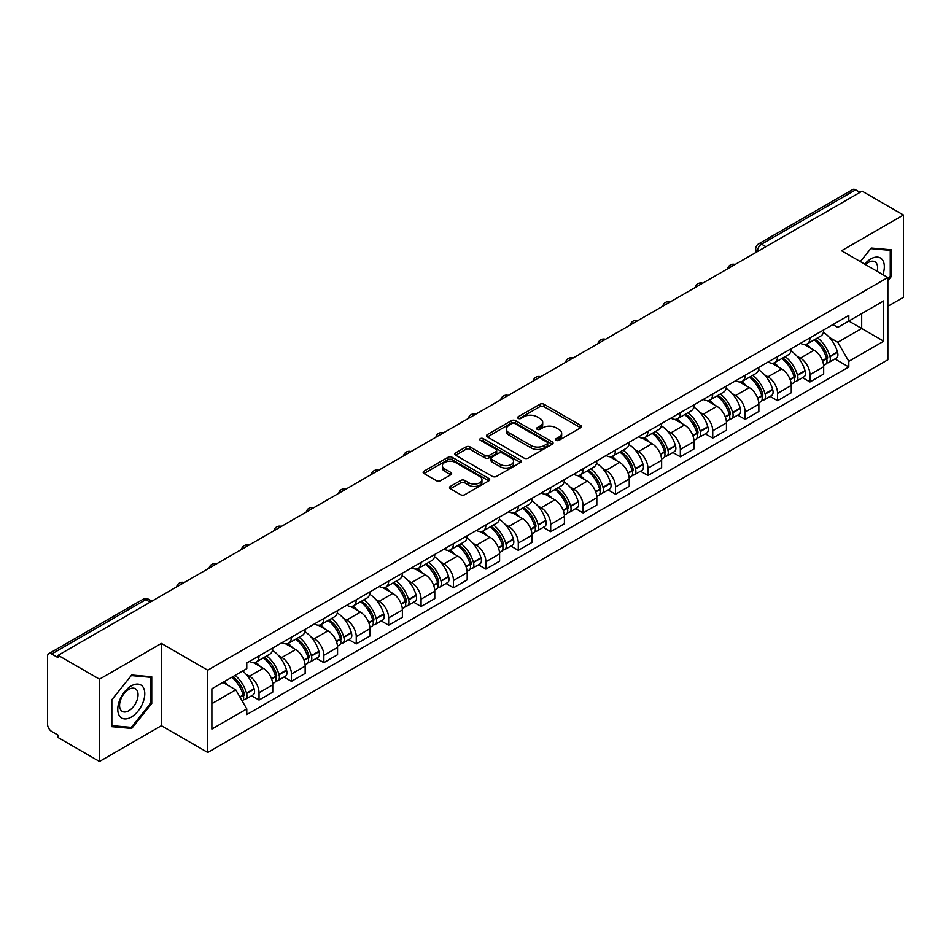 <?xml version="1.0" encoding="UTF-8"?>
<svg xmlns="http://www.w3.org/2000/svg" width="951" height="951" viewBox="0 0 951 951"><rect width="100%" height="100%" fill="white"/><g stroke="black" fill="none" stroke-linecap="round" stroke-linejoin="round"><path stroke-width="1.43" d="M556.157 440.301A2.021 1.165 0 0 0 559.022 440.301L580.681 427.784A2.889 1.664 0 0 0 581.525 426.607A2.889 1.664 0 0 0 580.681 425.43L543.984 404.246A2.889 1.664 0 0 0 539.895 404.246L518.236 416.752A2.021 1.165 0 0 0 517.641 417.572A2.021 1.165 0 0 0 518.236 418.404A2.021 1.165 0 0 0 521.089 418.404L523.894 416.776A9.225 5.326 0 0 1 536.946 416.776L540.002 418.547A9.225 5.326 0 0 1 542.7 422.315A9.225 5.326 0 0 1 540.002 426.084L537.196 427.7A2.021 1.165 0 0 0 536.602 428.521A2.021 1.165 0 0 0 537.196 429.353A2.021 1.165 0 0 0 540.049 429.353L542.855 427.736A9.225 5.326 0 0 1 555.907 427.736L558.962 429.495A9.225 5.326 0 0 1 561.672 433.264A9.225 5.326 0 0 1 558.962 437.032L556.157 438.649A2.021 1.165 0 0 0 555.574 439.469A2.021 1.165 0 0 0 556.157 440.301L556.157 438.649M450.382 486.413A2.889 1.664 0 0 0 449.538 487.59A2.889 1.664 0 0 0 450.382 488.766L460.676 494.722A2.889 1.664 0 0 0 464.754 494.722L488.826 480.826A2.889 1.664 0 0 0 489.67 479.649A2.889 1.664 0 0 0 488.826 478.472L452.117 457.276A2.889 1.664 0 0 0 448.04 457.276L423.98 471.173A2.889 1.664 0 0 0 423.136 472.35A2.889 1.664 0 0 0 423.98 473.527L436.414 480.707A2.889 1.664 0 0 0 440.491 480.707L450.786 474.763A2.889 1.664 0 0 0 451.63 473.586A2.889 1.664 0 0 0 450.786 472.409L444.616 468.843A7.715 4.458 0 0 1 442.358 465.693A7.715 4.458 0 0 1 447.125 461.58A7.715 4.458 0 0 1 455.529 462.543L479.696 476.499A7.715 4.458 0 0 1 481.955 479.649A7.715 4.458 0 0 1 477.188 483.762A7.715 4.458 0 0 1 468.784 482.799L464.754 480.469A2.889 1.664 0 0 0 460.676 480.469L450.382 486.413L450.382 488.766M207.722 670.182L161.397 643.435L99.486 679.18L58.142 655.31L862.105 191.151L903.45 215.021L841.54 250.755L887.865 277.502L207.722 670.182L207.722 752.467L887.865 359.787L887.865 277.502M524.096 458.109A2.889 1.664 0 0 0 528.174 458.109L552.234 444.212A2.889 1.664 0 0 0 553.078 443.035A2.889 1.664 0 0 0 552.234 441.858L515.537 420.663A2.889 1.664 0 0 0 511.46 420.663L487.387 434.559A2.889 1.664 0 0 0 486.543 435.736A2.889 1.664 0 0 0 487.387 436.913L524.096 458.109M481.17 440.729A2.021 1.165 0 0 1 483.215 441.014L483.215 438.625L520.53 460.165A2.889 1.664 0 0 1 521.374 461.342A2.889 1.664 0 0 1 520.53 462.519L496.47 476.415A2.889 1.664 0 0 1 492.392 476.415L455.684 455.22L465.978 449.324L465.978 446.922L455.684 452.866A2.889 1.664 0 0 0 454.84 454.043A2.889 1.664 0 0 0 455.684 455.22L455.684 452.866M465.978 449.324A2.889 1.664 0 0 1 470.056 449.324L470.056 446.922A2.889 1.664 0 0 0 465.978 446.922M470.056 446.922L484.951 455.517A2.889 1.664 0 0 0 489.028 455.517L495.851 451.57A2.889 1.664 0 0 0 496.695 450.394A2.889 1.664 0 0 0 495.851 449.217L480.362 440.265A2.021 1.165 0 0 1 479.768 439.445A2.021 1.165 0 0 1 481.016 438.363A2.021 1.165 0 0 1 483.215 438.625M99.486 679.18L99.486 761.466L58.142 737.596L58.142 735.194L51.711 731.474A5.872 3.388 -120 0 1 47.55 724.282L47.55 656.392A5.872 3.388 -120 0 1 48.763 653.706L142.876 599.368A5.872 3.388 60 0 1 145.812 599.665L51.711 653.991A5.872 3.388 -120 0 0 48.763 653.706M887.865 306.293L903.45 297.294L903.45 215.021M99.486 761.466L161.397 725.72L207.722 752.467M58.142 655.31L58.142 657.712L51.711 653.991M765.924 246.678L761.561 244.157A5.872 3.388 60 0 0 758.625 243.872L852.726 189.534A5.872 3.388 60 0 1 855.674 189.831L761.561 244.157A5.872 3.388 120 0 0 757.412 251.361L757.412 251.599M860.037 192.352L855.674 189.831M809.967 337.831A13.516 7.798 60 0 1 807.161 343.905L820.879 335.988A13.516 7.798 -120 0 0 823.673 329.914M796.95 356.114L800.409 358.111A13.516 7.798 60 0 1 809.967 374.658L823.673 366.741A13.516 7.798 -120 0 0 814.115 350.194L804.308 344.524M823.673 366.741L823.673 374.052L809.967 381.969L802.525 377.678M807.161 343.905A13.516 7.798 60 0 1 800.516 343.287M809.967 374.658L809.967 381.969M777.561 356.542A13.516 7.798 60 0 1 774.756 362.616L788.474 354.699A13.516 7.798 -120 0 0 791.268 348.625M770.12 396.389L777.561 400.68L791.268 392.763L791.268 385.452A13.516 7.798 -120 0 0 781.71 368.905L771.903 363.234M774.756 362.616A13.516 7.798 60 0 1 768.111 361.998M764.545 374.825L768.004 376.81A13.516 7.798 60 0 1 777.561 393.369L777.561 400.68M745.144 375.253A13.516 7.798 60 0 1 742.351 381.327L756.057 373.41A13.516 7.798 -120 0 0 758.862 367.336M737.714 415.1L745.144 419.391L758.862 411.474L758.862 404.163A13.516 7.798 -120 0 0 749.305 387.616L739.486 381.945M742.351 381.327A13.516 7.798 60 0 1 735.694 380.709M732.139 393.536L735.598 395.521A13.516 7.798 60 0 1 745.144 412.08L745.144 419.391M712.739 393.964A13.516 7.798 60 0 1 709.945 400.038L723.652 392.121A13.516 7.798 -120 0 0 726.457 386.047M705.309 433.811L712.739 438.102L726.457 430.185L726.457 422.874A13.516 7.798 -120 0 0 716.899 406.327L707.08 400.656M709.945 400.038A13.516 7.798 60 0 1 703.288 399.42M699.734 412.247L703.181 414.232A13.516 7.798 60 0 1 712.739 430.791L712.739 438.102M680.334 412.675A13.516 7.798 60 0 1 677.54 418.749L691.246 410.832A13.516 7.798 -120 0 0 694.04 404.757M672.904 452.521L680.334 456.813L694.04 448.896L694.04 441.585A13.516 7.798 -120 0 0 684.494 425.026L674.675 419.367M677.54 418.749A13.516 7.798 60 0 1 670.883 418.131M667.317 430.946L670.776 432.943A13.516 7.798 60 0 1 680.334 449.502L680.334 456.813M647.928 431.385A13.516 7.798 60 0 1 645.123 437.46L658.841 429.543A13.516 7.798 -120 0 0 661.634 423.468M640.487 471.232L647.928 475.524L661.634 467.607L661.634 460.296A13.516 7.798 -120 0 0 652.077 443.737L642.27 438.078M645.123 437.46A13.516 7.798 60 0 1 638.478 436.842M634.911 449.657L638.371 451.654A13.516 7.798 60 0 1 647.928 468.213L647.928 475.524M615.523 450.096A13.516 7.798 60 0 1 612.717 456.159L626.436 448.254A13.516 7.798 -120 0 0 629.229 442.179M608.081 489.943L615.523 494.235L629.229 486.318L629.229 479.007A13.516 7.798 -120 0 0 619.672 462.448L609.864 456.789M612.717 456.159A13.516 7.798 60 0 1 606.072 455.553M602.506 468.368L605.965 470.365A13.516 7.798 60 0 1 615.523 486.924L615.523 494.235M583.106 468.807A13.516 7.798 60 0 1 580.312 474.87L594.018 466.965A13.516 7.798 -120 0 0 596.824 460.89M575.676 508.654L583.106 512.946L596.824 505.029L596.824 497.718A13.516 7.798 -120 0 0 587.266 481.158L577.447 475.5M580.312 474.87A13.516 7.798 60 0 1 573.655 474.264M570.101 487.078L573.56 489.076A13.516 7.798 60 0 1 583.106 505.635L583.106 512.946M550.7 487.518A13.516 7.798 60 0 1 547.907 493.581L561.613 485.676A13.516 7.798 -120 0 0 564.418 479.601M543.271 527.365L550.7 531.657L564.418 523.739L564.418 516.429A13.516 7.798 -120 0 0 554.861 499.869L545.042 494.211M547.907 493.581A13.516 7.798 60 0 1 541.25 492.975M537.695 505.789L541.143 507.786A13.516 7.798 60 0 1 550.7 524.346L550.7 531.657M518.295 506.229A13.516 7.798 60 0 1 515.501 512.292L529.208 504.375A13.516 7.798 -120 0 0 532.001 498.312M510.865 546.076L518.295 550.367L532.001 542.45L532.001 535.14A13.516 7.798 -120 0 0 522.456 518.58L512.637 512.922M515.501 512.292A13.516 7.798 60 0 1 508.844 511.686M505.278 524.5L508.737 526.497A13.516 7.798 60 0 1 518.295 543.057L518.295 550.367M485.89 524.94A13.516 7.798 60 0 1 483.084 531.003L496.802 523.086A13.516 7.798 -120 0 0 499.596 517.023M478.448 564.787L485.89 569.078L499.596 561.161L499.596 553.851A13.516 7.798 -120 0 0 490.038 537.291L480.231 531.633M483.084 531.003A13.516 7.798 60 0 1 476.439 530.396M472.873 543.211L476.332 545.208A13.516 7.798 60 0 1 485.89 561.768L485.89 569.078M453.484 543.651A13.516 7.798 60 0 1 450.679 549.714L464.397 541.797A13.516 7.798 -120 0 0 467.191 535.734M446.043 583.498L453.484 587.789L467.191 579.872L467.191 572.561A13.516 7.798 -120 0 0 457.633 556.002L447.826 550.344M450.679 549.714A13.516 7.798 60 0 1 444.022 549.107M440.468 561.922L443.927 563.919A13.516 7.798 60 0 1 453.484 580.479L453.484 587.789M421.067 562.362A13.516 7.798 60 0 1 418.274 568.425L431.98 560.508A13.516 7.798 -120 0 0 434.785 554.445M413.637 602.209L421.067 606.5L434.785 598.583L434.785 591.272A13.516 7.798 -120 0 0 425.228 574.713L415.409 569.055M418.274 568.425A13.516 7.798 60 0 1 411.617 567.818M408.062 580.633L411.51 582.63A13.516 7.798 60 0 1 421.067 599.178L421.067 606.5M388.662 581.073A13.516 7.798 60 0 1 385.868 587.136L399.575 579.218A13.516 7.798 -120 0 0 402.368 573.156M381.232 620.92L388.662 625.211L402.38 617.294L402.38 609.983A13.516 7.798 -120 0 0 392.822 593.424L383.003 587.766M385.868 587.136A13.516 7.798 60 0 1 379.211 586.529M375.645 599.344L379.104 601.341A13.516 7.798 60 0 1 388.662 617.888L388.662 625.211M356.256 599.784A13.516 7.798 60 0 1 353.451 605.846L367.169 597.929A13.516 7.798 -120 0 0 369.963 591.867M348.815 639.631L356.256 643.922L369.963 636.005L369.963 628.682A13.516 7.798 -120 0 0 360.405 612.135L350.598 606.465M353.451 605.846A13.516 7.798 60 0 1 346.806 605.24M343.24 618.055L346.699 620.052A13.516 7.798 60 0 1 356.256 636.599L356.256 643.922M323.851 618.495A13.516 7.798 60 0 1 321.046 624.557L334.764 616.64A13.516 7.798 -120 0 0 337.557 610.578M316.41 658.342L323.851 662.633L337.557 654.716L337.557 647.393A13.516 7.798 -120 0 0 328 630.846L318.193 625.176M321.046 624.557A13.516 7.798 60 0 1 314.401 623.951M310.834 636.766L314.294 638.763A13.516 7.798 60 0 1 323.851 655.31L323.851 662.633M291.434 637.206A13.516 7.798 60 0 1 288.64 643.268L302.347 635.351A13.516 7.798 -120 0 0 305.152 629.289M284.004 677.053L291.446 681.344L305.152 673.427L305.152 666.104A13.516 7.798 -120 0 0 295.595 649.557L285.776 643.886M288.64 643.268A13.516 7.798 60 0 1 281.983 642.662M278.429 655.477L281.888 657.474A13.516 7.798 60 0 1 291.446 674.021L291.446 681.344M259.029 655.917A13.516 7.798 60 0 1 256.235 661.979L269.941 654.062A13.516 7.798 -120 0 0 272.747 648M251.599 695.763L259.029 700.055L272.747 692.138L272.747 684.815A13.516 7.798 -120 0 0 263.189 668.268L253.37 662.597M256.235 661.979A13.516 7.798 60 0 1 249.578 661.373M246.024 674.188L249.471 676.185A13.516 7.798 60 0 1 259.029 692.732L259.029 700.055M832.921 324.576L837.807 327.406L883.717 300.896L861.689 313.604L861.689 328.475L837.807 342.277L829.355 337.403M211.871 703.645L235.765 689.855L246.773 708.923L211.871 729.072L211.871 688.774L246.773 668.624L246.773 662.99L848.815 315.411L848.815 321.046L883.717 341.195L848.815 361.344L837.807 342.277M883.717 300.896L883.717 341.195M246.773 708.923L246.773 714.57L848.815 366.979L848.815 361.344M887.865 280.807L891.301 276.539L891.301 249.804L871.247 248.021L860.322 261.608M161.397 643.435L161.397 725.72M111.636 726.671L131.69 728.466L151.732 703.526L151.732 676.791L131.69 674.996L111.636 699.936L111.636 726.671M235.765 689.855L222.879 682.426M834.942 358.967L848.815 366.979M890.255 275.933L891.301 276.539M129.562 727.242L131.69 728.466M150.698 702.92L151.732 703.526M556.965 440.586L558.962 439.433A9.225 5.326 0 0 0 561.672 435.665L561.672 433.264M542.7 422.315L542.7 424.717A9.225 5.326 0 0 1 540.002 428.485L538.004 429.638M580.645 427.807L543.984 406.648A2.889 1.664 0 0 0 539.895 406.648L519.044 418.69M552.198 444.236L515.537 423.064A2.889 1.664 0 0 0 511.46 423.064L487.435 436.937M547.134 443.855A2.021 1.165 0 0 0 547.728 443.035A2.021 1.165 0 0 0 547.134 442.215L514.919 423.611A2.021 1.165 0 0 0 512.066 423.611L509.106 425.311A9.225 5.326 0 0 0 506.407 429.079A9.225 5.326 0 0 0 509.106 432.848L531.134 445.567A9.225 5.326 0 0 0 544.186 445.567L547.134 443.855L547.134 446.257A2.021 1.165 0 0 0 547.728 445.437L547.728 443.035M506.407 429.079L506.407 431.481A9.225 5.326 0 0 0 509.106 435.249L509.106 432.848M547.134 446.257L544.186 447.969A9.225 5.326 0 0 1 531.134 447.969L509.106 435.249M470.056 449.324L484.951 457.918A2.889 1.664 0 0 0 489.028 457.918L495.851 453.972A2.889 1.664 0 0 0 496.695 452.795L496.695 450.394M483.215 441.014L520.494 462.543M500.392 464.433A7.715 4.458 0 0 0 508.797 465.396A7.715 4.458 0 0 0 513.564 461.283A7.715 4.458 0 0 0 511.305 458.132L502.794 453.223A2.889 1.664 0 0 0 498.704 453.223L491.881 457.158A2.889 1.664 0 0 0 491.037 458.334A2.889 1.664 0 0 0 491.881 459.511L500.392 464.433L500.392 466.834A7.715 4.458 0 0 0 508.797 467.797A7.715 4.458 0 0 0 513.564 463.684L513.564 461.283M491.037 458.334L491.037 460.736A2.889 1.664 0 0 0 491.881 461.913L491.881 459.511M500.392 466.834L491.881 461.913M481.955 479.649L481.955 482.05A7.715 4.458 0 0 1 477.188 486.163A7.715 4.458 0 0 1 468.784 485.2L464.754 482.87A2.889 1.664 0 0 0 460.676 482.87L450.417 488.79M442.358 465.693L442.358 468.094A7.715 4.458 0 0 0 444.616 471.244L444.616 468.843M450.786 472.409L450.786 474.763L444.616 471.244M488.778 480.849L452.117 459.678A2.889 1.664 0 0 0 448.04 459.678L424.015 473.55M815.066 339.341A18.509 10.687 60 0 1 815.162 339.4A18.509 10.687 60 0 1 827.334 356.007L827.441 356.387A3.602 2.08 60 0 1 826.883 359.216A3.602 2.08 60 0 1 826.799 359.252M814.258 339.804A22.325 12.886 60 0 1 826.526 358.23L826.633 358.61A7.418 4.279 60 0 1 825.468 364.435L823.625 365.505M826.728 362.795A7.418 4.279 -120 0 0 828.785 362.521A7.418 4.279 -120 0 0 829.961 356.696L829.854 356.316A22.325 12.886 -120 0 0 817.575 337.89M823.4 332.291A22.325 12.886 60 0 1 837.439 351.929L837.546 352.322A7.418 4.279 60 0 1 836.369 358.147L828.785 362.521M806.638 344.167A22.325 12.886 60 0 1 811.298 348.565M822.163 348.589L825.004 350.241M882.873 274.625A19.091 11.02 120 0 0 882.528 259.956A19.091 11.02 120 0 0 864.721 264.14M877.167 271.32A13.076 7.549 120 0 0 876.382 263.13A13.076 7.549 120 0 0 874.908 261.763A13.076 7.549 120 0 0 865.505 264.592M860.37 261.632L870.831 248.603L890.255 250.339L890.255 276.242L887.865 279.214M888.971 249.602L890.255 250.339M142.959 686.943A19.091 11.02 120 0 0 124.522 691.888A19.091 11.02 120 0 0 119.576 716.044A19.091 11.02 120 0 0 138.026 711.098A19.091 11.02 120 0 0 142.959 686.943M136.813 690.117A13.076 7.549 120 0 0 135.351 688.75A13.076 7.549 120 0 0 123.178 694.848A13.076 7.549 120 0 0 120.801 710.028A13.076 7.549 120 0 0 122.275 711.396A13.076 7.549 120 0 0 134.436 705.285A13.076 7.549 120 0 0 136.813 690.117M131.274 727.384L111.849 725.649L111.849 699.758L131.274 675.59L150.698 677.326L150.698 703.229L131.274 727.384M149.402 676.589L150.698 677.326M782.661 358.051A18.509 10.687 60 0 1 782.756 358.111A18.509 10.687 60 0 1 794.929 374.718L795.036 375.098A3.602 2.08 60 0 1 794.465 377.927A3.602 2.08 60 0 1 794.394 377.963M781.853 358.515A22.325 12.886 60 0 1 794.121 376.941L794.228 377.321A7.418 4.279 60 0 1 793.051 383.146L791.208 384.216M794.323 381.506A7.418 4.279 -120 0 0 796.379 381.232A7.418 4.279 -120 0 0 797.556 375.407L797.437 375.027A22.325 12.886 -120 0 0 785.169 356.601M790.982 351.002A22.325 12.886 60 0 1 805.022 370.64L805.14 371.033A7.418 4.279 60 0 1 803.964 376.858L796.379 381.232M774.233 362.878A22.325 12.886 60 0 1 778.893 367.276M789.746 367.3L792.599 368.952M750.256 376.762A18.509 10.687 60 0 1 750.339 376.81A18.509 10.687 60 0 1 762.524 393.429L762.631 393.809A3.602 2.08 60 0 1 762.06 396.638A3.602 2.08 60 0 1 761.977 396.674M749.436 377.226A22.325 12.886 60 0 1 761.715 395.652L761.822 396.032A7.418 4.279 60 0 1 760.645 401.857L758.803 402.927M761.917 400.216A7.418 4.279 -120 0 0 763.974 399.943A7.418 4.279 -120 0 0 765.139 394.118L765.032 393.738A22.325 12.886 -120 0 0 752.764 375.312M758.577 369.713A22.325 12.886 60 0 1 772.616 389.351L772.723 389.744A7.418 4.279 60 0 1 771.558 395.568L763.974 399.943M741.828 381.577A22.325 12.886 60 0 1 746.487 385.987M757.341 386.011L760.194 387.663M717.839 395.473A18.509 10.687 60 0 1 717.934 395.521A18.509 10.687 60 0 1 730.118 412.14L730.225 412.52A3.602 2.08 60 0 1 729.655 415.349A3.602 2.08 60 0 1 729.572 415.385M717.03 395.937A22.325 12.886 60 0 1 729.298 414.363L729.417 414.743A7.418 4.279 60 0 1 728.24 420.568L726.398 421.638M729.512 418.927A7.418 4.279 -120 0 0 731.569 418.654A7.418 4.279 -120 0 0 732.734 412.829L732.627 412.449A22.325 12.886 -120 0 0 720.359 394.023M726.172 388.424A22.325 12.886 60 0 1 740.211 408.062L740.318 408.454A7.418 4.279 60 0 1 739.153 414.279L731.569 418.654M709.422 400.288A22.325 12.886 60 0 1 714.082 404.698M724.935 404.722L727.788 406.374M685.433 414.184A18.509 10.687 60 0 1 685.528 414.232A18.509 10.687 60 0 1 697.701 430.851L697.82 431.231A3.602 2.08 60 0 1 697.249 434.06A3.602 2.08 60 0 1 697.166 434.096M684.625 414.648A22.325 12.886 60 0 1 696.893 433.074L697 433.454A7.418 4.279 60 0 1 695.835 439.279L693.992 440.349M697.107 437.638A7.418 4.279 -120 0 0 699.151 437.365A7.418 4.279 -120 0 0 700.328 431.54L700.221 431.16A22.325 12.886 -120 0 0 687.953 412.734M693.766 407.135A22.325 12.886 60 0 1 707.806 426.773L707.913 427.165A7.418 4.279 60 0 1 706.736 432.99L699.151 437.365M677.005 418.999A22.325 12.886 60 0 1 681.677 423.409M692.53 423.433L695.371 425.085M653.028 432.895A18.509 10.687 60 0 1 653.123 432.943A18.509 10.687 60 0 1 665.296 449.561L665.403 449.942A3.602 2.08 60 0 1 664.844 452.771A3.602 2.08 60 0 1 664.761 452.807M652.22 433.359A22.325 12.886 60 0 1 664.487 451.784L664.594 452.165A7.418 4.279 60 0 1 663.429 457.99L661.575 459.06M664.69 456.349A7.418 4.279 -120 0 0 666.746 456.076A7.418 4.279 -120 0 0 667.923 450.251L667.816 449.871A22.325 12.886 -120 0 0 655.536 431.445M661.361 425.846A22.325 12.886 60 0 1 675.388 445.484L675.507 445.876A7.418 4.279 60 0 1 674.33 451.701L666.746 456.076M644.6 437.71A22.325 12.886 60 0 1 649.26 442.12M660.125 442.144L662.966 443.784M620.623 451.606A18.509 10.687 60 0 1 620.718 451.654A18.509 10.687 60 0 1 632.89 468.272L632.997 468.653A3.602 2.08 60 0 1 632.427 471.482A3.602 2.08 60 0 1 632.356 471.518M619.814 452.07A22.325 12.886 60 0 1 632.082 470.495L632.189 470.876A7.418 4.279 60 0 1 631.012 476.701L629.17 477.771M632.284 475.06A7.418 4.279 -120 0 0 634.341 474.787A7.418 4.279 -120 0 0 635.518 468.962L635.399 468.581A22.325 12.886 -120 0 0 623.131 450.156M628.944 444.557A22.325 12.886 60 0 1 642.983 464.195L643.09 464.587A7.418 4.279 60 0 1 641.925 470.4L634.341 474.787M612.194 456.421A22.325 12.886 60 0 1 616.854 460.831M627.708 460.855L630.561 462.495M588.205 470.317A18.509 10.687 60 0 1 588.3 470.365A18.509 10.687 60 0 1 600.485 486.971L600.592 487.364A3.602 2.08 60 0 1 600.022 490.181A3.602 2.08 60 0 1 599.938 490.229M587.397 470.781A22.325 12.886 60 0 1 599.677 489.206L599.784 489.587A7.418 4.279 60 0 1 598.607 495.412L596.764 496.481M599.879 493.771A7.418 4.279 -120 0 0 601.935 493.498A7.418 4.279 -120 0 0 603.1 487.673L602.993 487.281A22.325 12.886 -120 0 0 590.726 468.867M596.539 463.268A22.325 12.886 60 0 1 610.578 482.906L610.685 483.286A7.418 4.279 60 0 1 609.52 489.111L601.935 493.498M579.789 475.131A22.325 12.886 60 0 1 584.449 479.542M595.302 479.566L598.155 481.206M555.8 489.028A18.509 10.687 60 0 1 555.895 489.076A18.509 10.687 60 0 1 568.08 505.682L568.187 506.075A3.602 2.08 60 0 1 567.616 508.892A3.602 2.08 60 0 1 567.533 508.94M554.992 489.492A22.325 12.886 60 0 1 567.26 507.917L567.378 508.298A7.418 4.279 60 0 1 566.202 514.122L564.359 515.192M567.474 512.482A7.418 4.279 -120 0 0 569.53 512.209A7.418 4.279 -120 0 0 570.695 506.384L570.588 505.991A22.325 12.886 -120 0 0 558.32 487.578M564.133 481.979A22.325 12.886 60 0 1 578.172 501.617L578.279 501.997A7.418 4.279 60 0 1 577.102 507.822L569.53 512.209M547.384 493.842A22.325 12.886 60 0 1 552.044 498.253M562.897 498.276L565.738 499.917M523.395 507.739A18.509 10.687 60 0 1 523.49 507.786A18.509 10.687 60 0 1 535.663 524.393L535.782 524.786A3.602 2.08 60 0 1 535.211 527.603A3.602 2.08 60 0 1 535.128 527.65M522.586 508.203A22.325 12.886 60 0 1 534.854 526.628L534.961 527.009A7.418 4.279 60 0 1 533.796 532.833L531.954 533.903M535.056 531.193A7.418 4.279 -120 0 0 537.113 530.92A7.418 4.279 -120 0 0 538.29 525.095L538.183 524.702A22.325 12.886 -120 0 0 525.915 506.289M531.728 500.69A22.325 12.886 60 0 1 545.767 520.328L545.874 520.708A7.418 4.279 60 0 1 544.697 526.533L537.113 530.92M514.966 512.553A22.325 12.886 60 0 1 519.638 516.952M530.492 516.987L533.333 518.628M490.989 526.45A18.509 10.687 60 0 1 491.085 526.497A18.509 10.687 60 0 1 503.257 543.104L503.364 543.496A3.602 2.08 60 0 1 502.806 546.314A3.602 2.08 60 0 1 502.722 546.361M490.181 526.913A22.325 12.886 60 0 1 502.449 545.339L502.556 545.719A7.418 4.279 60 0 1 501.391 551.544L499.537 552.614M502.651 549.904A7.418 4.279 -120 0 0 504.708 549.63A7.418 4.279 -120 0 0 505.884 543.806L505.777 543.413A22.325 12.886 -120 0 0 493.498 525M499.323 519.401A22.325 12.886 60 0 1 513.35 539.039L513.469 539.419A7.418 4.279 60 0 1 512.292 545.244L504.708 549.63M482.561 531.264A22.325 12.886 60 0 1 487.221 535.663M498.086 535.698L500.927 537.339M458.584 545.161A18.509 10.687 60 0 1 458.667 545.208A18.509 10.687 60 0 1 470.852 561.815L470.959 562.207A3.602 2.08 60 0 1 470.388 565.025A3.602 2.08 60 0 1 470.305 565.072M457.776 545.624A22.325 12.886 60 0 1 470.044 564.05L470.151 564.43A7.418 4.279 60 0 1 468.974 570.255L467.131 571.325M470.246 568.615A7.418 4.279 -120 0 0 472.302 568.341A7.418 4.279 -120 0 0 473.479 562.516L473.36 562.124A22.325 12.886 -120 0 0 461.092 543.71M466.905 538.111A22.325 12.886 60 0 1 480.944 557.75L481.051 558.13A7.418 4.279 60 0 1 479.886 563.955L472.302 568.341M450.156 549.975A22.325 12.886 60 0 1 454.816 554.374M465.669 554.409L468.522 556.05M426.167 563.872A18.509 10.687 60 0 1 426.262 563.919A18.509 10.687 60 0 1 438.447 580.526L438.554 580.918A3.602 2.08 60 0 1 437.983 583.736A3.602 2.08 60 0 1 437.9 583.783M425.359 564.335A22.325 12.886 60 0 1 437.638 582.761L437.745 583.141A7.418 4.279 60 0 1 436.568 588.966L434.726 590.036M437.84 587.326A7.418 4.279 -120 0 0 439.897 587.052A7.418 4.279 -120 0 0 441.062 581.227L440.955 580.835A22.325 12.886 -120 0 0 428.687 562.421M434.5 556.822A22.325 12.886 60 0 1 448.539 576.461L448.646 576.841A7.418 4.279 60 0 1 447.481 582.666L439.897 587.052M417.751 568.686A22.325 12.886 60 0 1 422.41 573.084M433.264 573.12L436.117 574.761M393.762 582.583A18.509 10.687 60 0 1 393.857 582.63A18.509 10.687 60 0 1 406.041 599.237L406.148 599.629A3.602 2.08 60 0 1 405.578 602.447A3.602 2.08 60 0 1 405.495 602.494M392.953 583.046A22.325 12.886 60 0 1 405.221 601.472L405.328 601.852A7.418 4.279 60 0 1 404.163 607.677L402.321 608.747M405.435 606.037A7.418 4.279 -120 0 0 407.492 605.763A7.418 4.279 -120 0 0 408.657 599.938L408.55 599.546A22.325 12.886 -120 0 0 396.282 581.12M402.095 575.533A22.325 12.886 60 0 1 416.134 595.171L416.241 595.552A7.418 4.279 60 0 1 415.064 601.377L407.492 605.763M385.333 587.397A22.325 12.886 60 0 1 390.005 591.795M400.858 591.831L403.7 593.472M361.356 601.294A18.509 10.687 60 0 1 361.451 601.341A18.509 10.687 60 0 1 373.624 617.948L373.731 618.34A3.602 2.08 60 0 1 373.172 621.158A3.602 2.08 60 0 1 373.089 621.205M360.548 601.757A22.325 12.886 60 0 1 372.816 620.183L372.923 620.563A7.418 4.279 60 0 1 371.758 626.388L369.915 627.446M373.018 624.748A7.418 4.279 -120 0 0 375.074 624.462A7.418 4.279 -120 0 0 376.251 618.637L376.144 618.257A22.325 12.886 -120 0 0 363.864 599.831M369.689 594.244A22.325 12.886 60 0 1 383.728 613.882L383.835 614.263A7.418 4.279 60 0 1 382.659 620.088L375.074 624.462M352.928 606.108A22.325 12.886 60 0 1 357.588 610.506M368.453 610.542L371.294 612.182M328.951 620.004A18.509 10.687 60 0 1 329.046 620.052A18.509 10.687 60 0 1 341.219 636.659L341.326 637.039A3.602 2.08 60 0 1 340.755 639.868A3.602 2.08 60 0 1 340.684 639.916M328.143 620.468A22.325 12.886 60 0 1 340.41 638.894L340.517 639.274A7.418 4.279 60 0 1 339.341 645.099L337.498 646.157M340.613 643.458A7.418 4.279 -120 0 0 342.669 643.173A7.418 4.279 -120 0 0 343.846 637.348L343.727 636.968A22.325 12.886 -120 0 0 331.459 618.542M337.284 612.955A22.325 12.886 60 0 1 351.311 632.593L351.43 632.974A7.418 4.279 60 0 1 350.253 638.799L342.669 643.173M320.523 624.819A22.325 12.886 60 0 1 325.183 629.217M336.036 629.253L338.889 630.893M296.546 638.703A18.509 10.687 60 0 1 296.629 638.763A18.509 10.687 60 0 1 308.813 655.37L308.92 655.75A3.602 2.08 60 0 1 308.35 658.579A3.602 2.08 60 0 1 308.267 658.627M295.725 639.179A22.325 12.886 60 0 1 308.005 657.605L308.112 657.985A7.418 4.279 60 0 1 306.935 663.81L305.093 664.868M308.207 662.169A7.418 4.279 -120 0 0 310.264 661.884A7.418 4.279 -120 0 0 311.429 656.059L311.322 655.679A22.325 12.886 -120 0 0 299.054 637.253M304.867 631.654A22.325 12.886 60 0 1 318.906 651.304L319.013 651.685A7.418 4.279 60 0 1 317.848 657.51L310.264 661.884M288.117 643.53A22.325 12.886 60 0 1 292.777 647.928M303.631 647.964L306.484 649.604M264.128 657.414A18.509 10.687 60 0 1 264.223 657.474A18.509 10.687 60 0 1 276.408 674.081L276.515 674.461A3.602 2.08 60 0 1 275.945 677.29A3.602 2.08 60 0 1 275.861 677.338M263.32 657.89A22.325 12.886 60 0 1 275.588 676.316L275.707 676.696A7.418 4.279 60 0 1 274.53 682.521L272.687 683.579M275.802 680.88A7.418 4.279 -120 0 0 277.858 680.595A7.418 4.279 -120 0 0 279.023 674.77L278.916 674.39A22.325 12.886 -120 0 0 266.649 655.964M272.462 650.365A22.325 12.886 60 0 1 286.501 670.015L286.608 670.396A7.418 4.279 60 0 1 285.443 676.22L277.858 680.595M255.712 662.241A22.325 12.886 60 0 1 260.372 666.639M271.225 666.675L274.078 668.315M232.722 676.743A18.509 10.687 60 0 1 243.991 692.792L244.11 693.172A3.602 2.08 60 0 1 243.539 696.001A3.602 2.08 60 0 1 243.456 696.049M231.782 677.278A22.325 12.886 60 0 1 243.183 695.026L243.29 695.407A7.418 4.279 60 0 1 242.279 701.137M243.397 699.591A7.418 4.279 -120 0 0 245.441 699.306A7.418 4.279 -120 0 0 246.618 693.481L246.511 693.101A22.325 12.886 -120 0 0 235.111 675.365M242.683 670.99A22.325 12.886 60 0 1 254.095 688.726L254.202 689.106A7.418 4.279 60 0 1 253.025 694.931L245.441 699.306M224.198 681.665A22.325 12.886 60 0 1 227.967 685.35M238.82 685.386L241.661 687.026M757.614 251.48L757.412 251.361A5.872 3.388 0 0 1 755.688 248.96L755.688 252.597M291.446 674.021L305.152 666.104M323.851 655.31L337.557 647.393M356.256 636.599L369.963 628.682M388.662 617.888L402.38 609.983M421.067 599.178L434.785 591.272M453.484 580.479L467.191 572.561M485.89 561.768L499.596 553.851M518.295 543.057L532.001 535.14M550.7 524.346L564.418 516.429M583.106 505.635L596.824 497.718M615.523 486.924L629.229 479.007M647.928 468.213L661.634 460.296M680.334 449.502L694.04 441.585M712.739 430.791L726.457 422.874M745.144 412.08L758.862 404.163M777.561 393.369L791.268 385.452M259.029 692.732L272.747 684.815M249.471 676.185L263.189 668.268M281.888 657.474L295.595 649.557M314.294 638.763L328 630.846M346.699 620.052L360.405 612.135M379.104 601.341L392.822 593.424M411.51 582.63L425.228 574.713M443.927 563.919L457.633 556.002M476.332 545.208L490.038 537.291M508.737 526.497L522.456 518.58M541.143 507.786L554.861 499.869M573.56 489.076L587.266 481.158M605.965 470.365L619.672 462.448M638.371 451.654L652.077 443.737M670.776 432.943L684.494 425.026M703.181 414.232L716.899 406.327M735.598 395.521L749.305 387.616M768.004 376.81L781.71 368.905M800.409 358.111L814.115 350.194M734.612 264.758A5.872 3.388 120 0 0 732.008 266.256M702.195 283.469A5.872 3.388 120 0 0 699.603 284.967M669.789 302.18A5.872 3.388 120 0 0 667.198 303.678M637.384 320.891A5.872 3.388 120 0 0 634.793 322.389M604.979 339.602A5.872 3.388 120 0 0 602.375 341.1M572.561 358.313A5.872 3.388 120 0 0 569.97 359.811M540.156 377.024A5.872 3.388 120 0 0 537.565 378.522M507.751 395.735A5.872 3.388 120 0 0 505.159 397.233M475.345 414.446A5.872 3.388 120 0 0 472.754 415.944M442.94 433.157A5.872 3.388 120 0 0 440.337 434.655M410.523 451.868A5.872 3.388 120 0 0 407.931 453.365M378.118 470.579A5.872 3.388 120 0 0 375.526 472.076M345.712 489.29A5.872 3.388 120 0 0 343.121 490.787M313.307 508A5.872 3.388 120 0 0 310.704 509.498M280.902 526.711A5.872 3.388 120 0 0 278.298 528.209M248.484 545.422A5.872 3.388 120 0 0 245.893 546.92M216.079 564.133A5.872 3.388 120 0 0 213.488 565.631M183.674 582.844A5.872 3.388 120 0 0 181.082 584.342M150.175 602.185L145.812 599.665A5.872 3.388 120 0 1 148.748 599.368A5.872 5.872 0 0 0 142.876 599.368M558.962 439.433L558.962 437.032M537.196 429.353L537.196 427.7M540.002 428.485L540.002 426.084M518.236 418.404L518.236 416.752M539.895 406.648L539.895 404.246M543.984 406.648L543.984 404.246M580.681 427.784L580.681 425.43M487.387 436.913L487.387 434.559M511.46 423.064L511.46 420.663M515.537 423.064L515.537 420.663M552.234 444.212L552.234 441.858M531.134 447.969L531.134 445.567M544.186 447.969L544.186 445.567M484.951 457.918L484.951 455.517M489.028 457.918L489.028 455.517M495.851 453.972L495.851 451.57M520.53 462.519L520.53 460.165M460.676 482.87L460.676 480.469M464.754 482.87L464.754 480.469M468.784 485.2L468.784 482.799M423.98 473.527L423.98 471.173M448.04 459.678L448.04 457.276M452.117 459.678L452.117 457.276M488.826 480.826L488.826 478.472M822.579 360.964L826.633 358.61M829.961 356.696L837.546 352.322M829.854 356.316L837.439 351.929M822.437 360.595L827.62 357.564M790.162 379.675L794.228 377.321M797.556 375.407L805.14 371.033M797.437 375.027L805.022 370.64M794.109 376.917L795.214 376.275M790.031 379.306L794.121 376.941M757.757 398.386L761.822 396.032M765.139 394.118L772.723 389.744M765.032 393.738L772.616 389.351M761.703 395.628L762.809 394.986M757.626 398.017L761.715 395.652M725.351 417.097L729.417 414.743M732.734 412.829L740.318 408.454M732.627 412.449L740.211 408.062M725.209 416.728L730.404 413.697M692.946 435.808L697 433.454M700.328 431.54L707.913 427.165M700.221 431.16L707.806 426.773M692.803 435.439L697.998 432.408M660.541 454.519L664.594 452.165M667.923 450.251L675.507 445.876M667.816 449.871L675.388 445.484M664.476 451.761L665.581 451.119M660.398 454.15L664.487 451.784M628.124 473.218L632.189 470.876M635.518 468.962L643.09 464.587M635.399 468.581L642.983 464.195M632.07 470.472L633.176 469.83M627.993 472.861L632.082 470.495M595.718 491.929L599.784 489.587M603.1 487.673L610.685 483.286M602.993 487.281L610.578 482.906M599.665 489.183L600.77 488.541M595.588 491.56L599.677 489.206M563.313 510.639L567.378 508.298M570.695 506.384L578.279 501.997M570.588 505.991L578.172 501.617M563.17 510.271L568.365 507.252M530.908 529.35L534.961 527.009M538.29 525.095L545.874 520.708M538.183 524.702L545.767 520.328M534.842 526.592L535.948 525.962M530.765 528.982L534.854 526.628M498.49 548.061L502.556 545.719M505.884 543.806L513.469 539.419M505.777 543.413L513.35 539.039M502.437 545.303L503.543 544.673M498.36 547.693L502.449 545.339M466.085 566.772L470.151 564.43M473.479 562.516L481.051 558.13M473.36 562.124L480.944 557.75M470.032 564.014L471.137 563.384M465.954 566.404L470.044 564.05M433.68 585.483L437.745 583.141M441.062 581.227L448.646 576.841M440.955 580.835L448.539 576.461M437.626 582.725L438.732 582.095M433.549 585.115L437.638 582.761M401.274 604.194L405.328 601.852M408.657 599.938L416.241 595.552M408.55 599.546L416.134 595.171M401.132 603.826L406.327 600.806M368.869 622.905L372.923 620.563M376.251 618.637L383.835 614.263M376.144 618.257L383.728 613.882M368.726 622.536L373.909 619.517M336.452 641.616L340.517 639.274M343.846 637.348L351.43 632.974M343.727 636.968L351.311 632.593M340.399 638.858L341.504 638.228M336.321 641.247L340.41 638.894M304.047 660.327L308.112 657.985M311.429 656.059L319.013 651.685M311.322 655.679L318.906 651.304M307.993 657.569L309.099 656.939M303.916 659.958L308.005 657.605M271.641 679.038L275.707 676.696M279.023 674.77L286.608 670.396M278.916 674.39L286.501 670.015M275.588 676.28L276.693 675.65M271.499 678.669L275.588 676.316M240.044 697.273L243.29 695.407M246.618 693.481L254.202 689.106M246.511 693.101L254.095 688.726M239.854 696.94L244.288 694.361M735.099 264.473A5.872 5.872 0 0 0 727.563 268.824M702.694 283.184A5.872 5.872 0 0 0 695.157 287.535M670.289 301.895A5.872 5.872 0 0 0 662.752 306.246M637.883 320.606A5.872 5.872 0 0 0 630.347 324.957M605.478 339.317A5.872 5.872 0 0 0 597.929 343.668M573.061 358.028A5.872 5.872 0 0 0 565.524 362.379M540.655 376.739A5.872 5.872 0 0 0 533.119 381.089M508.25 395.45A5.872 5.872 0 0 0 500.713 399.8M475.845 414.16A5.872 5.872 0 0 0 468.308 418.511M443.439 432.871A5.872 5.872 0 0 0 435.891 437.222M411.022 451.582A5.872 5.872 0 0 0 403.486 455.933M378.617 470.293A5.872 5.872 0 0 0 371.08 474.644M346.212 489.004A5.872 5.872 0 0 0 338.675 493.355M313.806 507.715A5.872 5.872 0 0 0 306.258 512.066M281.389 526.426A5.872 5.872 0 0 0 273.852 530.777M248.984 545.137A5.872 5.872 0 0 0 241.447 549.488M216.578 563.848A5.872 5.872 0 0 0 209.042 568.199M184.173 582.559A5.872 5.872 0 0 0 176.636 586.91M151.898 601.187L148.748 599.368M758.625 243.872A5.872 5.872 0 0 0 755.688 248.96"/></g></svg>
